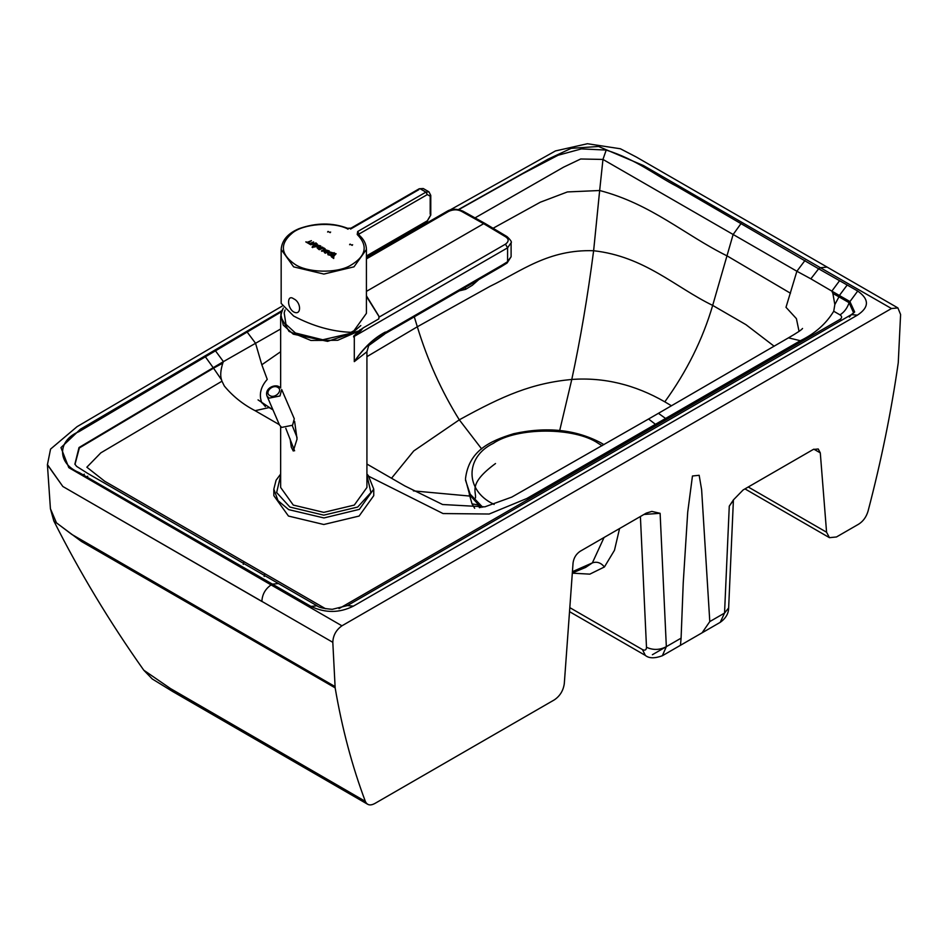 <?xml version="1.0" encoding="UTF-8"?>
<svg xmlns="http://www.w3.org/2000/svg" width="948" height="948" viewBox="0 0 948 948"><rect width="100%" height="100%" fill="white"/><g stroke="black" fill="none" stroke-linecap="round" stroke-linejoin="round"><path stroke-width="1.42" d="M640.398 516.506L646.489 647.259C653.113 650.316 659.725 650.115 666.337 646.666L660.116 513.306L643.941 514.456M660.116 513.306L651.845 511.41L646.275 513.117L580.129 551.298C576.135 554.023 573.777 557.886 573.066 562.851L564.297 683.638C563.302 690.606 560.007 695.998 554.402 699.825L374.697 803.572C370.194 805.907 367.077 805.172 365.347 801.368C352.146 766.304 342.086 728.467 335.154 687.857L332.807 642.317C333.092 635.433 336.137 629.922 341.932 625.81L891.487 308.527L897.91 307.934L900.6 314.511L898.254 362.752C891.321 411.361 881.261 460.823 868.06 511.126C866.33 516.933 863.213 521.27 858.71 524.137L836.468 536.971L829.453 537.67L826.573 532.219L820.293 452.883L818.243 448.985L813.23 449.482L743.114 489.962L733.444 499.869L729.273 506.149L724.545 613.06L728.645 607.952L733.397 500.307L729.273 506.149M646.489 647.259C646.37 650.02 645.031 650.79 642.46 649.581L645.351 655.424C649.001 658.457 654.665 658.564 662.344 655.755L666.337 646.666L652.378 654.724M702.101 632.802L709.791 621.58L724.545 613.06L720.231 622.338L680.463 645.292L681.091 638.146L666.337 646.666M891.487 308.527L820.458 267.739L826.976 267.099L820.458 267.739L818.634 268.794L839.572 280.703L831.858 291.119L839.371 295.492L847.192 285.016L857.715 291.036C869.423 299.307 869.304 307.353 857.383 315.163L353.391 606.139C339.443 613.107 325.306 613.19 310.991 606.412L272.432 584.146L271.092 584.916L341.932 625.81M802.541 328.458C801.664 329.809 796.972 332.938 788.463 337.844L800.361 340.711C814.925 333.66 826.052 323.837 833.73 311.252L839.999 314.866C844.218 312.2 847.251 308.147 849.112 302.696L857.715 291.036M458.725 209.638L522.727 173.709L558.123 155.235L581.408 148.895L606.199 150.068C637.068 159.821 654.665 174.942 677.239 186.555L818.634 268.794L810.848 278.831L831.858 291.119L832.877 293.465L838.956 296.831L839.371 295.492L849.882 301.523L854.669 311.987L851.399 314.606L857.383 315.163M849.372 317.07L851.399 314.606L347.442 605.559L353.391 606.139M347.442 605.559L332.286 609.315C323.789 608.64 318.718 607.467 317.047 605.796L310.991 606.412M281.9 310.683L80.343 429.254L60.968 447.598L68.789 467.637L271.092 584.916C265.25 589.004 262.181 594.526 261.885 601.47L62.841 486.49L47.4 464.532L50.422 508.721L56.453 522.822L71.752 534.388L335.011 686.553M87.773 476.216L86.659 476.88M365.347 801.368L170.51 688.568L143.764 670.189C109.553 621.864 79.573 572.094 53.799 520.89L81.528 541.533L335.154 687.857M604.054 537.492L592.358 562.899L585.568 567.449L577.688 569.499M317.047 605.796L278.451 583.541L272.432 584.146L79.277 472.625C56.904 463.596 57.224 440.536 78.945 431.672L281.509 311.714M272.432 584.146L278.451 583.541L87.939 473.55L76.634 466.392L74.88 464.153L79.016 447.527L223.42 361.626L215.599 350.985M247.191 332.096L255.557 343.283L280.655 328.992M475.019 217.886L563.55 167.18L580.674 158.991L602.964 159.43L796.889 271.247L804.982 260.487M810.848 278.831L796.889 271.247L785.999 307.294L796.415 318.635L799.057 331.397M261.885 402.947L261.518 402.011C258.899 394.202 260.807 386.666 267.253 379.378L261.814 364.767L255.557 343.283L223.42 361.626L222.78 363.143L213.549 368.18L205.408 356.851M832.877 293.465L834.832 304.581L838.956 296.831L849.112 302.696L853.674 313.041M572.426 571.68L592.358 562.899C596.849 561.323 600.878 562.674 604.421 566.963L589.822 574.144L572.319 573.161M833.73 311.252L834.832 304.581M839.999 314.866C842.215 316.383 842.18 317.912 839.904 319.44L841.551 320.234M74.999 464.39L79.359 447.942L213.549 368.18L79.359 447.942L74.999 464.39M325.555 608.746L104.742 481.264L86.849 467.21L100.82 452.86L221.962 381.203L221.548 379.84C220.137 375.929 220.552 370.36 222.78 363.143M221.962 381.203L224.344 386.037C232.698 396.146 242.949 404.369 255.107 410.685L269.113 407.569L272.953 409.844L258.034 399.878M366.923 356.649L417.321 326.776L489.832 286.426C521.08 271.329 548.264 249.206 593.626 250.734C644.593 256.458 675.201 287.197 712.683 305.398L733.124 234.523L741.111 223.455M369.045 476.441L443.048 513.555L489.204 514.017L526.887 498.47L800.361 340.711M255.107 410.685L279.352 424.68M366.923 464.046L404.855 485.945L442.586 504.514L484.855 506.836L511.766 497.108L648.562 419.004L655.826 424.609L648.562 419.004L658.433 413.316L665.982 418.743M474.664 508.27L472.033 503.862L469.272 494.181M709.791 621.58L701.627 489.701L699.162 475.292L692.455 475.991L687.715 512.121L683.235 582.854L681.091 638.146M481.015 507.524L469.687 494.927L465.515 479.404M281.639 427.418L279.542 425.119L266.945 395.873L269.042 398.16L279.98 395.968L281.686 389.521L294.283 418.767L292.577 425.225L281.639 427.418M459.306 290.846L465.634 289.318L465.373 287.339M478.811 279.565L472.329 285.277L465.634 289.318M360.821 325.543L352.17 332.997L322.758 339.775L295.421 332.997L285.952 324.334L284.187 312.899L285.075 309.949M384.533 334.194L368.227 345.913L384.533 334.194L385.398 332.499M385.362 332.037C373.773 338.128 363.44 347.963 354.362 361.532C362.48 349.694 371.628 340.711 381.807 334.573L380.575 336.09M381.807 334.573L501.93 265.215L501.314 266.589L385.078 333.696M461.403 211.286L462.885 211.12C456.64 208.596 451.402 208.631 447.207 211.238L448.688 211.38C453.274 209.342 457.505 209.307 461.403 211.286L483.658 223.692L485.151 223.527L507.05 236.621L505.521 236.763C509.005 239.038 508.993 241.515 505.474 244.157L507.583 247.831L511.102 242.735M366.426 295.8L378.963 316.265L378.821 318.872L363.262 327.854L360.631 330.674M505.521 236.763L483.658 223.692L366.426 291.368M355.002 335.722L359.221 330.911L337.761 340.273L310.897 340.451L289.022 331.397L280.655 316.632L282.208 310.02M359.055 330.852L353.663 336.161L353.628 336.99L354.564 336.185M359.956 329.643L361.342 330.188L354.315 336.433L354.291 361.626L366.923 351.755L368.772 345.392M507.109 262.999L511.102 256.754L506.303 263.129L507.109 262.999L501.314 266.589M280.655 426.695L280.655 487.473L293.288 505.083L323.789 512.37L354.291 505.083L366.923 487.473L366.923 351.755M366.426 296.404L378.963 316.454M283.286 308.064L280.845 314.381L283.251 325.081L293.288 334.182L327.581 341.363L359.138 330.781L363.262 327.854M290.112 438.971L291.309 447.195L293.288 451.023L297.044 439.078L294.603 421.303M373.749 489.109L373.749 495.662L359.114 516.056L323.789 524.505L288.465 516.056L273.842 495.662L273.842 489.109L278.013 500.651L288.702 509.633L323.955 517.952L359.339 509.372L373.749 489.109L368.298 475.529L366.923 474.036M308.171 242.581L311.442 240.662L308.171 242.546L309.309 243.209L308.692 243.565L305.789 241.894L307.543 242.19L311.442 240.662M305.789 241.918L309.309 243.245M309.131 243.849L309.747 244.205L309.131 243.849M309.747 244.205L313.634 241.965L309.747 244.169M309.131 243.814L313.634 241.93M310.079 244.394L310.731 244.774L310.079 244.394M310.731 244.774L314.499 243.885L310.731 244.75M312.07 247.215L312.733 247.594L312.07 247.179L314.499 243.861M312.733 247.594L316.099 242.961L312.733 247.558M316.099 242.925L310.079 244.371M315.708 246.113L317.165 245.781L316.336 245.295L315.708 246.113L316.336 245.295M316.336 245.331L317.165 245.816M314.061 247.084L320.08 245.686L314.061 247.084L316.632 243.648L317.26 244.015L316.703 244.774L320.827 246.077L320.543 247.606L322.628 247.12L318.741 249.371L317.094 247.795L319.594 247.12L320.092 245.662M316.703 244.809L317.26 244.015M318.007 247.902L318.848 247.558L318.007 247.866L318.729 248.649L319.903 248.009M320.353 247.523L320.827 246.077M322.628 247.155L318.741 249.395L317.094 247.795M319.275 249.703L323.789 247.938L325.14 248.779L324.477 249.94L321.467 250.936L323.742 249.632L324.252 248.862L323.434 248.435L324.252 248.862L323.742 249.632M324.252 248.897L323.742 249.656M325.14 248.814L322.107 251.35L321.467 250.936M325.662 250.604L327.51 250.699L324.572 251.374L325.33 252.464L327.996 250.959M325.33 252.5L324.572 251.41L325.33 252.464M325.662 250.58L324.572 251.374M325.354 253.211L329.24 250.936L325.354 253.211L323.706 251.196L326.041 249.964L329.24 250.936M323.706 251.22L324.666 252.82M324.666 252.784L325.354 253.187M333.957 255.083L334.691 254.23L334.028 254.254M334.028 254.289L334.691 254.265M332.203 253.72L331.184 252.749L329.205 252.808L328.364 254.017L329.205 252.808L333.258 253.424L332.985 257.181L331.053 253.4L330.639 254.55L331.373 256.766L333.696 258.449L333.874 256.126L336.102 253.744L330.212 252.061L327.617 253.152L328.032 254.775L330.568 255.379L328.352 253.744M327.617 253.175L328.032 254.799L327.617 253.175L328.032 254.775L330.568 255.379M332.203 253.744L333.258 253.448M333.696 258.449L331.373 256.801L330.639 254.55M333.696 258.484L333.874 256.126L336.102 253.744M334.063 253.791L334.146 252.618M349.599 244.714L350.037 244.098L352.17 245.366L350.037 244.098L352.17 245.331L352.609 244.714M352.17 245.366L352.609 244.75M330.177 232.627L330.615 232.023L330.177 232.663L328.044 231.407L327.605 232.023M293.643 311.904C286.9 307.78 286.9 293.809 293.643 298.798C301.535 302.27 301.535 316.241 293.643 311.904M281.165 303.396L293.643 316.039C312.852 326.148 331.954 331.575 350.961 332.31L353.936 330.745L366.426 313.338L366.426 249.454L353.983 266.838L323.861 274.067L293.643 266.862L281.165 249.454L281.165 303.396M645.351 655.424L569.523 611.65M839.572 280.703L847.192 285.016M281.994 306.204L77.025 426.695L50.552 449.103L47.412 464.793L62.841 486.49L332.807 642.317M84.36 474.178L83.187 474.877M820.458 267.739L643.467 165.556L598.567 146.478L571.158 148.35L548.039 159.181L458.405 209.579M826.573 532.219L748.256 486.999M619.565 528.534L614.47 550.29L604.421 566.963M569.819 607.644L642.46 649.581M813.846 449.162L820.293 452.883M493.067 228.267L540.289 202.22L567.414 191.934L599.657 190.512L602.964 159.43L606.199 150.068M264.729 573.635L264.172 576.455M261.814 364.767L280.655 351.708M391.524 478.242L413.743 450.952L459.306 419.822C503.696 395.328 532.065 383.217 571.786 379.437C580.389 339.431 587.677 296.534 593.626 250.734L599.657 190.512C651.477 204.069 684.349 234.76 727.294 256.007L790.478 293.24M839.904 319.44L339.005 608.628M221.548 379.84L213.549 368.18M261.518 402.011L265.416 406.621M481.667 448.937L459.306 419.822C441.567 391.382 427.572 360.37 417.321 326.776L414.3 316.833M559.723 430.439L571.786 379.437C603.923 377.162 634.923 384.627 664.809 401.834C686.779 371.438 702.741 339.289 712.683 305.398L745.957 324.666L774.16 346.233M664.809 401.834L671.48 405.791M413.387 490.886L469.497 496.041M475.493 497.973C476.252 490.898 468.217 483.587 495.508 463.536M472.033 503.862L477.899 504.893M479.522 507.749L478.053 505.189M494.133 504.466L493.304 503.992C464.958 490.389 464.923 457.066 493.221 443.415C516.826 427.05 574.559 426.991 598.212 443.309L602.087 445.726M465.504 480.186L470.184 494.192L482.698 507.251M279.577 387.222L279.269 386.855C275.311 383.798 264.504 387.969 266.945 395.873M277.74 387.376C283.44 390.315 275.098 398.978 269.836 395.577C264.125 392.638 272.467 383.987 277.74 387.376M378.939 317.213L505.474 244.157M354.291 336.339L507.583 247.831L507.583 261.719L501.93 265.215M366.426 258.875L448.688 211.38M280.655 475.386L276.65 492.533L289.887 507.05L323.789 515.155L357.692 507.05L370.929 492.533L366.923 475.386M425.936 192.124L357.68 231.525L359.102 233.99L427.347 194.577L425.936 192.124L428.946 191.828L423.27 188.545L420.26 188.842L425.936 192.124M418.838 189.671L350.582 229.072M427.347 194.577L430.191 196.224L430.191 194.577M430.191 196.224L430.191 214.236M359.102 235.092L359.102 233.99L358.865 235.459L357.218 234.488C368.499 246.018 366.035 256.47 349.812 265.831C336.173 273.498 307.448 272.751 295.065 264.409C280.371 254.23 279.542 243.695 292.588 232.793C303.621 223.835 332.108 221.595 346.885 228.515L348.023 229.203M366.426 249.454C366.236 243.755 363.594 238.789 358.498 234.583L358.51 234.808M346.885 228.515L352.004 228.255M357.218 234.488L357.68 231.525M366.426 255.972L427.347 220.789L430.191 215.871M425.936 221.607L427.347 220.789M728.645 607.952C728.562 609.066 728.988 616.117 720.231 622.338M449.826 210.101L555.433 150.945L587.428 143.729L620.383 148.765L636.309 157.024L897.91 307.934M411.977 231.573L366.426 257.572M53.799 520.89L50.422 508.721M143.752 670.189L152.261 678.969L172.595 691.459L367.67 804.271M744.974 488.895L829.453 537.67M585.568 567.449L578.754 569.049M243.814 561.56L243.257 564.38M572.331 572.971L585.698 567.39M788.463 337.844L658.433 413.316M662.344 655.755L680.463 645.292M465.504 478.633C468.869 450.916 489.5 441.081 513.65 433.722C546.747 426.422 575.934 429.515 601.21 443.012L603.935 444.659M294.591 450.81L285.798 428.306M297.044 437.419L292.257 425.545M507.05 236.621C510.676 240.045 512.027 242.143 511.102 242.889M485.151 223.527L462.885 211.12M447.195 211.238L366.426 257.88M511.102 242.901L511.102 256.754M280.655 387.957L280.655 316.632M280.655 474.036L276.069 480.269L273.842 489.109M281.165 249.454C281.9 240.282 287.872 233.35 299.07 228.658C316.158 222.614 332.345 222.484 347.632 228.29L350.997 228.148L419.253 188.747L423.27 188.545M366.426 256.647L426.932 221.714L430.771 215.054L430.771 195.395L428.946 191.828"/></g></svg>
